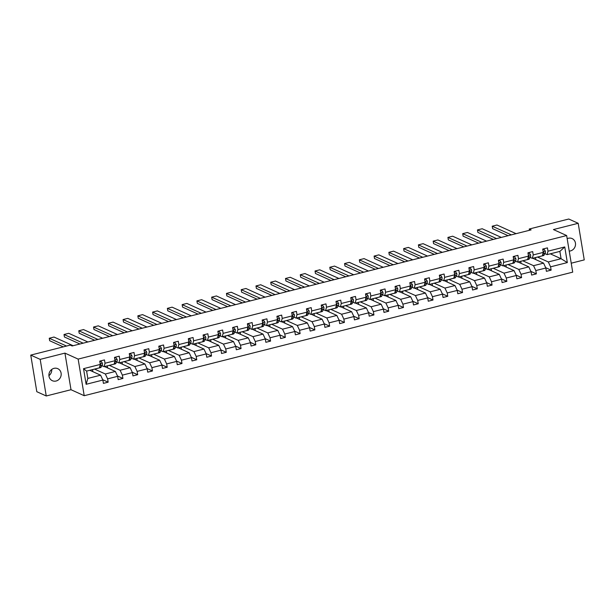 <?xml version="1.0" encoding="UTF-8"?>
<svg xmlns="http://www.w3.org/2000/svg" width="615" height="615" viewBox="0 0 615 615"><rect width="100%" height="100%" fill="white"/><g stroke="black" fill="none" stroke-linecap="round" stroke-linejoin="round"><path stroke-width="0.92" d="M569.229 251.105A6.604 6.05 114.4 0 0 570.436 250.928A6.604 6.05 114.4 0 0 575.471 245.101A6.604 6.05 114.4 0 0 572.111 238.574A6.604 6.05 114.4 0 0 568.337 238.259A6.604 6.05 114.4 0 0 567.168 238.682M54.005 368.354A6.604 6.05 114.4 0 0 48.969 374.174A6.604 6.05 114.4 0 0 52.321 380.7A6.604 6.05 114.4 0 0 56.096 381.016A6.604 6.05 114.4 0 0 61.131 375.188A6.604 6.05 114.4 0 0 57.779 368.669A6.604 6.05 114.4 0 0 54.005 368.354M571.227 263.197L584.25 259.899L578.192 223.299L568.752 219.025L529.238 229.018L529.446 230.294M84.217 395.706L572.711 272.153L566.653 235.545L78.151 359.099L84.217 395.706L71.002 389.718L64.936 353.118L40.19 359.375L46.248 395.975L71.002 389.718M46.248 395.975L36.808 391.701L30.75 355.101L40.19 359.375M537.502 257.055L548.303 261.952L561.08 258.715L567.33 262.582L550.579 266.825L551.125 270.139L545.682 267.671M550.279 253.818L561.08 258.715L559.873 251.397L547.096 254.625L544.905 253.641M548.303 261.952L550.579 266.825M522.735 260.791L533.543 265.68L543.575 263.143L545.843 268.017L546.397 271.33L551.125 270.139M545.843 268.017L535.811 270.554L536.365 273.867L530.914 271.407M507.967 264.519L518.776 269.416L528.808 266.879L531.083 271.753L531.629 275.066L536.365 273.867M531.083 271.753L521.051 274.29L521.597 277.603L516.154 275.136M493.207 268.255L504.008 273.152L514.04 270.615L516.316 275.489L516.861 278.803L521.597 277.603M516.316 275.489L506.283 278.026L506.829 281.339L501.386 278.872M478.439 271.991L489.24 276.888L499.272 274.351L501.548 279.225L502.101 282.539L506.829 281.339M501.548 279.225L491.516 281.762L492.062 285.076L486.619 282.608M463.672 275.728L474.48 280.625L484.512 278.088L486.78 282.954L487.334 286.275L492.062 285.076M486.78 282.954L476.748 285.498L477.302 288.812L471.851 286.344M448.912 279.464L459.713 284.353L469.745 281.816L472.02 286.69L472.566 290.003L477.302 288.812M472.02 286.69L461.988 289.227L462.534 292.548L457.091 290.08M434.144 283.2L444.945 288.089L454.977 285.552L457.252 290.426L457.798 293.739L462.534 292.548M457.252 290.426L447.22 292.963L447.766 296.276L442.323 293.809M419.376 286.928L430.177 291.825L440.209 289.288L442.485 294.162L443.038 297.476L447.766 296.276M442.485 294.162L432.453 296.699L432.998 300.012L427.556 297.545M404.609 290.664L415.417 295.561L425.449 293.024L427.717 297.898L428.271 301.212L432.998 300.012M427.717 297.898L417.685 300.435L418.238 303.749L412.788 301.281M389.849 294.401L400.649 299.297L410.682 296.761L412.957 301.634L413.503 304.948L418.238 303.749M412.957 301.634L402.925 304.171L403.471 307.485L398.028 305.017M375.081 298.137L385.882 303.034L395.914 300.489L398.189 305.363L398.735 308.676L403.471 307.485M398.189 305.363L388.157 307.9L388.703 311.221L383.26 308.753M360.313 301.873L371.114 306.762L381.146 304.225L383.422 309.099L383.975 312.412L388.703 311.221M383.422 309.099L373.39 311.636L373.935 314.949L368.493 312.482M345.545 305.601L356.354 310.498L366.386 307.961L368.654 312.835L369.208 316.148L373.935 314.949M368.654 312.835L358.622 315.372L359.175 318.685L353.725 316.218M330.785 309.337L341.586 314.234L351.619 311.697L353.894 316.571L354.44 319.885L359.175 318.685M353.894 316.571L343.862 319.108L344.408 322.421L338.965 319.954M316.018 313.073L326.819 317.97L336.851 315.434L339.126 320.307L339.672 323.621L344.408 322.421M339.126 320.307L329.094 322.844L329.64 326.158L324.197 323.69M301.25 316.81L312.051 321.707L322.083 319.162L324.359 324.036L324.912 327.357L329.64 326.158M324.359 324.036L314.327 326.58L314.872 329.894L309.43 327.426M286.482 320.546L297.291 325.435L307.323 322.898L309.591 327.772L310.144 331.085L314.872 329.894M309.591 327.772L299.559 330.309L300.112 333.622L294.67 331.162M271.722 324.274L282.523 329.171L292.555 326.634L294.831 331.508L295.377 334.821L300.112 333.622M294.831 331.508L284.799 334.045L285.345 337.358L279.902 334.891M256.955 328.01L267.756 332.907L277.788 330.37L280.063 335.244L280.609 338.558L285.345 337.358M280.063 335.244L270.031 337.781L270.577 341.094L265.134 338.627M242.187 331.746L252.988 336.643L263.028 334.106L265.296 338.98L265.849 342.294L270.577 341.094M265.296 338.98L255.263 341.517L255.809 344.831L250.367 342.363M227.419 335.483L238.228 340.379L248.26 337.843L250.536 342.709L251.081 346.03L255.809 344.831M250.536 342.709L240.496 345.253L241.049 348.567L235.607 346.099M212.659 339.219L223.46 344.108L233.492 341.571L235.768 346.445L236.314 349.758L241.049 348.567M235.768 346.445L225.736 348.982L226.282 352.303L220.839 349.835M197.892 342.955L208.693 347.844L218.725 345.307L221 350.181L221.546 353.494L226.282 352.303M221 350.181L210.968 352.718L211.514 356.031L206.071 353.564M183.124 346.683L193.925 351.58L203.965 349.043L206.233 353.917L206.786 357.23L211.514 356.031M206.233 353.917L196.2 356.454L196.754 359.767L191.303 357.3M168.356 350.419L179.165 355.316L189.197 352.779L191.473 357.653L192.018 360.967L196.754 359.767M191.473 357.653L181.433 360.19L181.986 363.503L176.543 361.036M153.596 354.155L164.397 359.052L174.429 356.516L176.705 361.389L177.251 364.703L181.986 363.503M176.705 361.389L166.673 363.926L167.219 367.24L161.776 364.772M138.829 357.892L149.63 362.789L159.662 360.244L161.937 365.118L162.483 368.431L167.219 367.24M161.937 365.118L151.905 367.655L152.451 370.976L147.008 368.508M124.061 361.628L134.862 366.517L144.902 363.98L147.169 368.854L147.723 372.167L152.451 370.976M147.169 368.854L137.137 371.391L137.691 374.704L132.24 372.236M109.293 365.356L120.102 370.253L130.134 367.716L132.41 372.59L132.955 375.903L137.691 374.704M132.41 372.59L122.37 375.127L122.923 378.44L117.48 375.973M94.533 369.092L105.334 373.989L115.366 371.452L117.642 376.326L118.188 379.639L122.923 378.44M117.642 376.326L107.61 378.863L108.155 382.176L102.713 379.709M102.874 380.062L86.123 384.298L83.532 368.669L100.283 364.426L99.392 367.862L86.615 371.099L87.822 378.417L100.599 375.188L102.874 380.062L103.42 383.376L108.155 382.176M105.019 363.234L115.051 360.697L114.152 364.134L104.12 366.671L105.019 363.234L104.473 359.921L99.738 361.113L100.283 364.426M119.787 359.498L129.819 356.961L128.919 360.398L118.887 362.935L119.787 359.498L119.233 356.185L114.505 357.377L115.051 360.697M134.554 355.762L144.587 353.225L143.687 356.662L133.655 359.198L134.554 355.762L134.001 352.449L129.273 353.648L129.819 356.961M149.314 352.026L159.347 349.489L158.455 352.925L148.423 355.462L149.314 352.026L148.769 348.713L144.033 349.912L144.587 353.225M164.082 348.29L174.114 345.753L173.215 349.189L163.183 351.726L164.082 348.29L163.536 344.977L158.801 346.176L159.347 349.489M178.85 344.561L188.882 342.017L187.982 345.461L177.95 347.998L178.85 344.561L178.296 341.24L173.568 342.44L174.114 345.753M193.617 340.825L203.65 338.288L202.75 341.725L192.718 344.262L193.617 340.825L193.064 337.512L188.336 338.704L188.882 342.017M208.377 337.089L218.41 334.552L217.518 337.989L207.486 340.526L208.377 337.089L207.832 333.776L203.096 334.975L203.65 338.288M223.145 333.353L233.177 330.816L232.278 334.253L222.246 336.789L223.145 333.353L222.599 330.04L217.864 331.239L218.41 334.552M237.913 329.617L247.945 327.08L247.046 330.516L237.013 333.053L237.913 329.617L237.359 326.304L232.631 327.503L233.177 330.816M252.68 325.889L262.713 323.344L261.813 326.78L251.781 329.325L252.68 325.889L252.127 322.568L247.399 323.767L247.945 327.08M267.44 322.152L277.473 319.615L276.581 323.052L266.541 325.589L267.44 322.152L266.895 318.839L262.159 320.031L262.713 323.344M282.208 318.416L292.24 315.879L291.341 319.316L281.309 321.853L282.208 318.416L281.662 315.103L276.927 316.302L277.473 319.615M296.976 314.68L307.008 312.143L306.109 315.58L296.076 318.116L296.976 314.68L296.422 311.367L291.695 312.566L292.24 315.879M311.736 310.944L321.776 308.407L320.876 311.843L310.844 314.38L311.736 310.944L311.19 307.631L306.462 308.83L307.008 312.143M326.504 307.208L336.536 304.671L335.644 308.107L325.604 310.644L326.504 307.208L325.958 303.895L321.222 305.094L321.776 308.407M341.271 303.479L351.303 300.943L350.404 304.379L340.372 306.916L341.271 303.479L340.725 300.166L335.99 301.358L336.536 304.671M356.039 299.743L366.071 297.206L365.172 300.643L355.139 303.18L356.039 299.743L355.485 296.43L350.758 297.622L351.303 300.943M370.799 296.007L380.839 293.47L379.939 296.907L369.907 299.444L370.799 296.007L370.253 292.694L365.518 293.893L366.071 297.206M385.567 292.271L395.599 289.734L394.707 293.171L384.667 295.707L385.567 292.271L385.021 288.958L380.285 290.157L380.839 293.47M400.334 288.535L410.366 285.998L409.467 289.434L399.435 291.971L400.334 288.535L399.788 285.222L395.053 286.421L395.599 289.734M415.102 284.807L425.134 282.262L424.235 285.706L414.202 288.243L415.102 284.807L414.548 281.486L409.821 282.685L410.366 285.998M429.862 281.07L439.902 278.534L439.002 281.97L428.97 284.507L429.862 281.07L429.316 277.757L424.581 278.949L425.134 282.262M444.63 277.334L454.662 274.797L453.77 278.234L443.73 280.771L444.63 277.334L444.084 274.021L439.348 275.22L439.902 278.534M459.397 273.598L469.43 271.061L468.53 274.498L458.498 277.034L459.397 273.598L458.852 270.285L454.116 271.484L454.662 274.797M474.165 269.862L484.197 267.325L483.298 270.761L473.266 273.298L474.165 269.862L473.612 266.549L468.884 267.748L469.43 271.061M488.925 266.134L498.965 263.589L498.065 267.025L488.033 269.57L488.925 266.134L488.379 262.813L483.644 264.012L484.197 267.325M503.693 262.397L513.725 259.861L512.825 263.297L502.793 265.834L503.693 262.397L503.147 259.084L498.411 260.276L498.965 263.589M518.46 258.661L528.493 256.124L527.593 259.561L517.561 262.098L518.46 258.661L517.915 255.348L513.179 256.547L513.725 259.861M533.228 254.925L543.26 252.388L542.361 255.825L532.329 258.361L533.228 254.925L532.675 251.612L527.947 252.811L528.493 256.124M547.096 254.625L547.988 251.189L547.442 247.876L542.707 249.075L543.26 252.388M547.988 251.189L564.747 246.953L567.33 262.582M30.75 355.101L70.264 345.1L72.155 345.961L531.122 229.872L529.238 229.018M532.329 258.361L530.145 257.37M532.767 258.254L543.575 263.143M533.543 265.68L535.811 270.554M517.561 262.098L515.378 261.106M518.007 261.982L528.808 266.879M518.776 269.416L521.051 274.29M502.793 265.834L500.61 264.842M503.239 265.718L514.04 270.615M504.008 273.152L506.283 278.026M488.033 269.57L485.842 268.578M488.471 269.455L499.272 274.351M489.24 276.888L491.516 281.762M473.266 273.298L471.082 272.314M473.704 273.191L484.512 278.088M474.48 280.625L476.748 285.498M458.498 277.034L456.315 276.043M458.944 276.927L469.745 281.816M459.713 284.353L461.988 289.227M443.73 280.771L441.547 279.779M444.176 280.655L454.977 285.552M444.945 288.089L447.22 292.963M428.97 284.507L426.779 283.515M429.408 284.391L440.209 289.288M430.177 291.825L432.453 296.699M414.202 288.243L412.019 287.251M414.641 288.127L425.449 293.024M415.417 295.561L417.685 300.435M399.435 291.971L397.252 290.987M399.881 291.864L410.682 296.761M400.649 299.297L402.925 304.171M384.667 295.707L382.484 294.716M385.113 295.6L395.914 300.489M385.882 303.034L388.157 307.9M369.907 299.444L367.716 298.452M370.345 299.336L381.146 304.225M371.114 306.762L373.39 311.636M355.139 303.18L352.956 302.188M355.578 303.064L366.386 307.961M356.354 310.498L358.622 315.372M340.372 306.916L338.189 305.924M340.818 306.8L351.619 311.697M341.586 314.234L343.862 319.108M325.604 310.644L323.421 309.66M326.05 310.537L336.851 315.434M326.819 317.97L329.094 322.844M310.844 314.38L308.653 313.396M311.282 314.273L322.083 319.162M312.051 321.707L314.327 326.58M296.076 318.116L293.893 317.125M296.515 318.009L307.323 322.898M297.291 325.435L299.559 330.309M281.309 321.853L279.125 320.861M281.755 321.737L292.555 326.634M282.523 329.171L284.799 334.045M266.541 325.589L264.358 324.597M266.987 325.473L277.788 330.37M267.756 332.907L270.031 337.781M251.781 329.325L249.59 328.333M252.219 329.21L263.028 334.106M252.988 336.643L255.263 341.517M237.013 333.053L234.83 332.069M237.452 332.946L248.26 337.843M238.228 340.379L240.496 345.253M222.246 336.789L220.062 335.798M222.692 336.682L233.492 341.571M223.46 344.108L225.736 348.982M207.486 340.526L205.295 339.534M207.924 340.41L218.725 345.307M208.693 347.844L210.968 352.718M192.718 344.262L190.535 343.27M193.156 344.146L203.965 349.043M193.925 351.58L196.2 356.454M177.95 347.998L175.767 347.006M178.396 347.882L189.197 352.779M179.165 355.316L181.433 360.19M163.183 351.726L160.999 350.742M163.628 351.619L174.429 356.516M164.397 359.052L166.673 363.926M148.423 355.462L146.232 354.471M148.861 355.355L159.662 360.244M149.63 362.789L151.905 367.655M133.655 359.198L131.472 358.207M134.093 359.091L144.902 363.98M134.862 366.517L137.137 371.391M118.887 362.935L116.704 361.943M119.333 362.819L130.134 367.716M120.102 370.253L122.37 375.127M104.12 366.671L101.936 365.679M104.565 366.555L115.366 371.452M105.334 373.989L107.61 378.863M83.532 368.669L86.615 371.099M578.192 223.299L553.438 229.556L566.653 235.545M64.936 353.118L78.151 359.099M48.923 375.65A6.604 6.05 114.4 0 0 51.737 369.438M89.798 370.292L100.599 375.188M92.873 371.683L92.527 369.6M107.633 367.947L107.287 365.864M122.4 364.211L122.054 362.135M137.168 360.482L136.822 358.399M151.936 356.746L151.59 354.663M166.696 353.01L166.35 350.927M181.463 349.274L181.118 347.191M196.231 345.538L195.885 343.462M210.991 341.802L210.653 339.726M225.759 338.073L225.413 335.99M240.526 334.337L240.181 332.254M255.294 330.601L254.948 328.518M270.054 326.865L269.716 324.782M284.822 323.129L284.476 321.053M299.59 319.4L299.244 317.317M314.357 315.664L314.011 313.581M329.117 311.928L328.779 309.845M343.885 308.192L343.539 306.109M358.653 304.456L358.307 302.38M373.42 300.727L373.074 298.644M388.18 296.991L387.842 294.908M402.948 293.255L402.602 291.172M417.716 289.519L417.37 287.436M432.483 285.783L432.137 283.707M447.243 282.047L446.905 279.971M462.011 278.318L461.665 276.235M476.779 274.582L476.433 272.499M491.546 270.846L491.201 268.763M506.306 267.11L505.968 265.027M521.074 263.374L520.728 261.298M535.842 259.645L535.496 257.562M87.822 378.417L86.123 384.298M564.747 246.953L559.873 251.397M66.505 346.053L49.254 338.242L49.661 340.718L63.26 346.875M95.994 368.723A7.895 2.56 75.8 0 1 95.748 368.831A7.895 2.56 75.8 0 1 95.486 368.854M99.838 361.712L101.106 361.397L102.374 363.134A2.737 0.884 75.8 0 1 102.282 365.072L101.175 367.024A7.895 2.56 75.8 0 1 100.483 367.632L98.684 368.085A7.895 2.56 -104.2 0 0 98.93 367.985M73.124 345.715L53.989 337.043L49.254 338.242M101.106 361.397L99.784 361.382M97.793 368.27A7.895 2.56 75.8 0 1 97.547 368.377L95.748 368.831M99.584 367.109L100.483 365.525A2.737 0.884 -104.2 0 0 100.652 364.311L100.191 363.865M83.156 343.178L64.022 334.506L64.429 336.982L79.919 343.993M110.762 364.987A7.895 2.56 75.8 0 1 110.516 365.095A7.895 2.56 75.8 0 1 110.246 365.118M114.605 357.976L115.866 357.661L117.142 359.398A2.737 0.884 75.8 0 1 117.042 361.336L115.943 363.288A7.895 2.56 75.8 0 1 115.243 363.896L113.444 364.349A7.895 2.56 -104.2 0 0 113.69 364.249M87.891 341.978L68.749 333.307L64.022 334.506M115.866 357.661L114.551 357.646M112.56 364.534A7.895 2.56 75.8 0 1 112.314 364.641L110.516 365.095M114.352 363.373L115.251 361.789A2.737 0.884 -104.2 0 0 115.42 360.575L114.959 360.129M97.923 339.442L78.789 330.77L79.197 333.245L94.679 340.264M125.522 361.259A7.895 2.56 75.8 0 1 125.283 361.359A7.895 2.56 75.8 0 1 125.014 361.382M129.365 354.248L130.634 353.925L131.91 355.662A2.737 0.884 75.8 0 1 131.81 357.599L130.711 359.552A7.895 2.56 75.8 0 1 130.011 360.159L128.212 360.621A7.895 2.56 -104.2 0 0 128.458 360.513M102.651 338.242L83.517 329.571L78.789 330.77M130.634 353.925L129.311 353.909M127.32 360.797A7.895 2.56 75.8 0 1 127.074 360.905L125.283 361.359M129.119 359.637L130.011 358.053A2.737 0.884 -104.2 0 0 130.188 356.838L129.727 356.393M112.683 335.705L93.549 327.034L93.964 329.509L109.447 336.528M140.289 357.523A7.895 2.56 75.8 0 1 140.043 357.623A7.895 2.56 75.8 0 1 139.782 357.646M144.133 350.512L145.401 350.189L146.678 351.926A2.737 0.884 75.8 0 1 146.578 353.863L145.471 355.816A7.895 2.56 75.8 0 1 144.779 356.431L142.98 356.885A7.895 2.56 -104.2 0 0 143.226 356.777M117.419 334.506L98.285 325.842L93.549 327.034M145.401 350.189L144.079 350.173M142.088 357.069A7.895 2.56 75.8 0 1 141.842 357.169L140.043 357.623M143.887 355.908L144.779 354.325A2.737 0.884 -104.2 0 0 144.956 353.102L144.487 352.656M127.451 331.969L108.317 323.305L108.724 325.773L124.215 332.792M155.057 353.786A7.895 2.56 75.8 0 1 154.811 353.894A7.895 2.56 75.8 0 1 154.549 353.917M158.901 346.775L160.169 346.453L161.438 348.19A2.737 0.884 75.8 0 1 161.345 350.135L160.238 352.088A7.895 2.56 75.8 0 1 159.546 352.695L157.748 353.148A7.895 2.56 -104.2 0 0 157.994 353.041M132.187 330.778L113.052 322.106L108.317 323.305M160.169 346.453L158.847 346.445M156.856 353.333A7.895 2.56 75.8 0 1 156.61 353.433L154.811 353.894M158.647 352.172L159.546 350.588A2.737 0.884 -104.2 0 0 159.715 349.366L159.254 348.92M142.219 328.241L123.085 319.569L123.492 322.037L138.975 329.056M169.825 350.05A7.895 2.56 75.8 0 1 169.579 350.158A7.895 2.56 75.8 0 1 169.31 350.181M173.668 343.039L174.929 342.716L176.205 344.462A2.737 0.884 75.8 0 1 176.105 346.399L175.006 348.351A7.895 2.56 75.8 0 1 174.306 348.959L172.508 349.412A7.895 2.56 -104.2 0 0 172.754 349.312M146.954 327.042L127.812 318.37L123.085 319.569M174.929 342.716L173.615 342.709M171.623 349.597A7.895 2.56 75.8 0 1 171.377 349.704L169.579 350.158M173.415 348.436L174.314 346.852A2.737 0.884 -104.2 0 0 174.483 345.638L174.022 345.184M156.986 324.505L137.852 315.833L138.26 318.309L153.742 325.32M184.585 346.314A7.895 2.56 75.8 0 1 184.346 346.422A7.895 2.56 75.8 0 1 184.077 346.445M188.428 339.303L189.697 338.988L190.973 340.725A2.737 0.884 75.8 0 1 190.873 342.663L189.774 344.615A7.895 2.56 75.8 0 1 189.074 345.223L187.275 345.676A7.895 2.56 -104.2 0 0 187.521 345.576M161.714 323.305L142.58 314.634L137.852 315.833M189.697 338.988L188.375 338.973M186.383 345.861A7.895 2.56 75.8 0 1 186.137 345.968L184.346 346.422M188.182 344.7L189.074 343.116A2.737 0.884 -104.2 0 0 189.251 341.902L188.79 341.456M171.746 320.769L152.612 312.097L153.027 314.572L168.51 321.591M199.352 342.578A7.895 2.56 75.8 0 1 199.106 342.686A7.895 2.56 75.8 0 1 198.845 342.709M203.196 335.567L204.464 335.252L205.741 336.989A2.737 0.884 75.8 0 1 205.641 338.927L204.534 340.879A7.895 2.56 75.8 0 1 203.842 341.486L202.043 341.948A7.895 2.56 -104.2 0 0 202.289 341.84M176.482 319.569L157.348 310.898L152.612 312.097M204.464 335.252L203.142 335.237M201.151 342.125A7.895 2.56 75.8 0 1 200.905 342.232L199.106 342.686M202.95 340.964L203.842 339.38A2.737 0.884 -104.2 0 0 204.019 338.165L203.55 337.72M186.514 317.033L167.38 308.361L167.787 310.836L183.278 317.855M214.12 338.85A7.895 2.56 75.8 0 1 213.874 338.95A7.895 2.56 75.8 0 1 213.605 338.973M217.964 331.839L219.232 331.516L220.501 333.253A2.737 0.884 75.8 0 1 220.408 335.19L219.301 337.143A7.895 2.56 75.8 0 1 218.609 337.758L216.811 338.212A7.895 2.56 -104.2 0 0 217.057 338.104M191.25 315.833L172.115 307.169L167.38 308.361M219.232 331.516L217.91 331.5M215.919 338.388A7.895 2.56 75.8 0 1 215.673 338.496L213.874 338.95M217.71 337.228L218.609 335.644A2.737 0.884 -104.2 0 0 218.779 334.429L218.317 333.983M201.282 313.296L182.148 304.625L182.555 307.1L198.038 314.119M228.888 335.114A7.895 2.56 75.8 0 1 228.642 335.213A7.895 2.56 75.8 0 1 228.373 335.244M232.731 328.103L233.992 327.78L235.268 329.517A2.737 0.884 75.8 0 1 235.168 331.462L234.069 333.415A7.895 2.56 75.8 0 1 233.369 334.022L231.571 334.475A7.895 2.56 -104.2 0 0 231.817 334.368M206.017 312.105L186.875 303.433L182.148 304.625M233.992 327.78L232.678 327.772M230.686 334.66A7.895 2.56 75.8 0 1 230.441 334.76L228.642 335.213M232.478 333.499L233.369 331.916A2.737 0.884 -104.2 0 0 233.546 330.693L233.085 330.247M216.05 309.56L196.915 300.896L197.323 303.364L212.805 310.383M243.648 331.377A7.895 2.56 75.8 0 1 243.402 331.485A7.895 2.56 75.8 0 1 243.14 331.508M247.491 324.366L248.76 324.043L250.036 325.789A2.737 0.884 75.8 0 1 249.936 327.726L248.837 329.678A7.895 2.56 75.8 0 1 248.137 330.286L246.338 330.739A7.895 2.56 -104.2 0 0 246.584 330.632M220.777 308.369L201.643 299.697L196.915 300.896M248.76 324.043L247.438 324.036M245.446 330.924A7.895 2.56 75.8 0 1 245.201 331.024L243.402 331.485M247.245 329.763L248.137 328.179A2.737 0.884 -104.2 0 0 248.314 326.965L247.853 326.511M230.81 305.832L211.675 297.16L212.09 299.636L227.573 306.647M258.415 327.641A7.895 2.56 75.8 0 1 258.169 327.749A7.895 2.56 75.8 0 1 257.908 327.772M262.259 320.63L263.528 320.315L264.796 322.052A2.737 0.884 75.8 0 1 264.704 323.99L263.597 325.942A7.895 2.56 75.8 0 1 262.905 326.55L261.106 327.003A7.895 2.56 -104.2 0 0 261.352 326.903M235.545 304.633L216.411 295.961L211.675 297.16M263.528 320.315L262.205 320.3M260.214 327.188A7.895 2.56 75.8 0 1 259.968 327.295L258.169 327.749M262.013 326.027L262.905 324.443A2.737 0.884 -104.2 0 0 263.074 323.229L262.613 322.783M245.577 302.096L226.443 293.424L226.85 295.9L242.341 302.911M273.183 323.905A7.895 2.56 75.8 0 1 272.937 324.013A7.895 2.56 75.8 0 1 272.668 324.036M277.027 316.894L278.295 316.579L279.564 318.316A2.737 0.884 75.8 0 1 279.471 320.254L278.364 322.206A7.895 2.56 75.8 0 1 277.673 322.814L275.874 323.275A7.895 2.56 -104.2 0 0 276.12 323.167M250.313 300.896L231.179 292.225L226.443 293.424M278.295 316.579L276.973 316.564M274.982 323.452A7.895 2.56 75.8 0 1 274.736 323.559L272.937 324.013M276.773 322.291L277.673 320.707A2.737 0.884 -104.2 0 0 277.842 319.493L277.38 319.047M260.345 298.36L241.211 289.688L241.618 292.163L257.101 299.182M287.951 320.177A7.895 2.56 75.8 0 1 287.705 320.277A7.895 2.56 75.8 0 1 287.436 320.3M291.794 313.166L293.055 312.843L294.331 314.58A2.737 0.884 75.8 0 1 294.231 316.517L293.132 318.47A7.895 2.56 75.8 0 1 292.433 319.085L290.634 319.539A7.895 2.56 -104.2 0 0 290.88 319.431M265.08 297.16L245.939 288.496L241.211 289.688M293.055 312.843L291.733 312.827M289.75 319.715A7.895 2.56 75.8 0 1 289.504 319.823L287.705 320.277M291.541 318.555L292.433 316.971A2.737 0.884 -104.2 0 0 292.609 315.756L292.148 315.311M275.113 294.623L255.978 285.952L256.386 288.427L271.868 295.446M302.711 316.441A7.895 2.56 75.8 0 1 302.465 316.541A7.895 2.56 75.8 0 1 302.203 316.571M306.554 309.43L307.823 309.107L309.099 310.844A2.737 0.884 75.8 0 1 308.999 312.781L307.9 314.734A7.895 2.56 75.8 0 1 307.2 315.349L305.401 315.803A7.895 2.56 -104.2 0 0 305.647 315.695M279.84 293.432L260.706 284.76L255.978 285.952M307.823 309.107L306.501 309.099M304.51 315.987A7.895 2.56 75.8 0 1 304.264 316.087L302.465 316.541M306.308 314.826L307.2 313.243A2.737 0.884 -104.2 0 0 307.377 312.02L306.916 311.574M289.873 290.887L270.738 282.224L271.154 284.691L286.636 291.71M317.478 312.704A7.895 2.56 75.8 0 1 317.232 312.812A7.895 2.56 75.8 0 1 316.971 312.835M321.322 305.693L322.591 305.371L323.859 307.116A2.737 0.884 75.8 0 1 323.767 309.053L322.66 311.006A7.895 2.56 75.8 0 1 321.968 311.613L320.169 312.066A7.895 2.56 -104.2 0 0 320.415 311.959M294.608 289.696L275.474 281.024L270.738 282.224M322.591 305.371L321.268 305.363M319.277 312.251A7.895 2.56 75.8 0 1 319.031 312.351L317.232 312.812M321.076 311.09L321.968 309.506A2.737 0.884 -104.2 0 0 322.137 308.284L321.676 307.838M304.64 287.159L285.506 278.487L285.914 280.963L301.404 287.974M332.246 308.968A7.895 2.56 75.8 0 1 332 309.076A7.895 2.56 75.8 0 1 331.731 309.099M336.09 301.957L337.358 301.642L338.627 303.38A2.737 0.884 75.8 0 1 338.534 305.317L337.427 307.269A7.895 2.56 75.8 0 1 336.736 307.877L334.937 308.33A7.895 2.56 -104.2 0 0 335.175 308.23M309.376 285.96L290.242 277.288L285.506 278.487M337.358 301.642L336.036 301.627M334.045 308.515A7.895 2.56 75.8 0 1 333.799 308.622L332 309.076M335.836 307.354L336.736 305.77A2.737 0.884 -104.2 0 0 336.905 304.556L336.443 304.11M319.408 283.423L300.274 274.751L300.681 277.227L316.164 284.238M347.014 305.232A7.895 2.56 75.8 0 1 346.768 305.34A7.895 2.56 75.8 0 1 346.499 305.363M350.858 298.221L352.118 297.906L353.394 299.643A2.737 0.884 75.8 0 1 353.294 301.581L352.195 303.533A7.895 2.56 75.8 0 1 351.496 304.141L349.697 304.594A7.895 2.56 -104.2 0 0 349.943 304.494M324.143 282.224L305.002 273.552L300.274 274.751M352.118 297.906L350.796 297.891M348.805 304.779A7.895 2.56 75.8 0 1 348.567 304.886L346.768 305.34M350.604 303.618L351.496 302.034A2.737 0.884 -104.2 0 0 351.672 300.82L351.211 300.374M334.176 279.687L315.034 271.015L315.449 273.49L330.932 280.509M361.774 301.504A7.895 2.56 75.8 0 1 361.528 301.604A7.895 2.56 75.8 0 1 361.266 301.627M365.618 294.493L366.886 294.17L368.162 295.907A2.737 0.884 75.8 0 1 368.062 297.845L366.963 299.797A7.895 2.56 75.8 0 1 366.263 300.404L364.464 300.866A7.895 2.56 -104.2 0 0 364.71 300.758M338.903 278.487L319.769 269.816L315.034 271.015M366.886 294.17L365.564 294.154M363.573 301.043A7.895 2.56 75.8 0 1 363.327 301.15L361.528 301.604M365.372 299.882L366.263 298.298A2.737 0.884 -104.2 0 0 366.44 297.083L365.979 296.638M348.936 275.95L329.801 267.279L330.209 269.754L345.699 276.773M376.541 297.768A7.895 2.56 75.8 0 1 376.295 297.868A7.895 2.56 75.8 0 1 376.034 297.891M380.385 290.757L381.654 290.434L382.922 292.171A2.737 0.884 75.8 0 1 382.83 294.108L381.723 296.061A7.895 2.56 75.8 0 1 381.031 296.676L379.232 297.13A7.895 2.56 -104.2 0 0 379.478 297.022M353.671 274.751L334.537 266.087L329.801 267.279M381.654 290.434L380.331 290.418M378.34 297.314A7.895 2.56 75.8 0 1 378.094 297.414L376.295 297.868M380.139 296.153L381.031 294.57A2.737 0.884 -104.2 0 0 381.2 293.347L380.739 292.901M363.703 272.214L344.569 263.551L344.977 266.018L360.467 273.037M391.309 294.032A7.895 2.56 75.8 0 1 391.063 294.139A7.895 2.56 75.8 0 1 390.794 294.162M395.153 287.021L396.414 286.698L397.69 288.435A2.737 0.884 75.8 0 1 397.598 290.38L396.49 292.333A7.895 2.56 75.8 0 1 395.799 292.94L394 293.393A7.895 2.56 -104.2 0 0 394.238 293.286M368.439 271.023L349.305 262.351L344.569 263.551M396.414 286.698L395.099 286.69M393.108 293.578A7.895 2.56 75.8 0 1 392.862 293.678L391.063 294.139M394.899 292.417L395.799 290.834A2.737 0.884 -104.2 0 0 395.968 289.611L395.507 289.165M378.471 268.486L359.337 259.814L359.744 262.282L375.227 269.301M406.077 290.295A7.895 2.56 75.8 0 1 405.831 290.403A7.895 2.56 75.8 0 1 405.562 290.426M409.921 283.284L411.181 282.962L412.457 284.707A2.737 0.884 75.8 0 1 412.358 286.644L411.258 288.596A7.895 2.56 75.8 0 1 410.559 289.204L408.76 289.657A7.895 2.56 -104.2 0 0 409.006 289.557M383.199 267.287L364.065 258.615L359.337 259.814M411.181 282.962L409.859 282.954M407.868 289.842A7.895 2.56 75.8 0 1 407.63 289.949L405.831 290.403M409.667 288.681L410.559 287.097A2.737 0.884 -104.2 0 0 410.735 285.883L410.274 285.429M393.239 264.75L374.097 256.078L374.512 258.554L389.995 265.565M420.837 286.559A7.895 2.56 75.8 0 1 420.591 286.667A7.895 2.56 75.8 0 1 420.329 286.69M424.681 279.548L425.949 279.233L427.225 280.97A2.737 0.884 75.8 0 1 427.125 282.908L426.026 284.86A7.895 2.56 75.8 0 1 425.326 285.468L423.527 285.921A7.895 2.56 -104.2 0 0 423.773 285.821M397.966 263.551L378.832 254.879L374.097 256.078M425.949 279.233L424.627 279.218M422.636 286.106A7.895 2.56 75.8 0 1 422.39 286.213L420.591 286.667M424.435 284.945L425.326 283.361A2.737 0.884 -104.2 0 0 425.503 282.147L425.042 281.701M407.999 261.014L388.865 252.342L389.272 254.818L404.762 261.836M435.605 282.823A7.895 2.56 75.8 0 1 435.359 282.931A7.895 2.56 75.8 0 1 435.097 282.954M439.448 275.812L440.717 275.497L441.985 277.234A2.737 0.884 75.8 0 1 441.893 279.172L440.786 281.124A7.895 2.56 75.8 0 1 440.094 281.732L438.295 282.193A7.895 2.56 -104.2 0 0 438.541 282.085M412.734 259.814L393.6 251.143L388.865 252.342M440.717 275.497L439.394 275.482M437.403 282.37A7.895 2.56 75.8 0 1 437.157 282.477L435.359 282.931M439.195 281.209L440.094 279.625A2.737 0.884 -104.2 0 0 440.263 278.411L439.802 277.965M422.766 257.278L403.632 248.606L404.04 251.081L419.53 258.1M450.372 279.095A7.895 2.56 75.8 0 1 450.126 279.195A7.895 2.56 75.8 0 1 449.857 279.218M454.216 272.084L455.477 271.761L456.753 273.498A2.737 0.884 75.8 0 1 456.661 275.435L455.554 277.388A7.895 2.56 75.8 0 1 454.862 278.003L453.063 278.457A7.895 2.56 -104.2 0 0 453.301 278.349M427.502 256.078L408.368 247.415L403.632 248.606M455.477 271.761L454.162 271.745M452.171 278.633A7.895 2.56 75.8 0 1 451.925 278.741L450.126 279.195M453.962 277.473L454.862 275.889A2.737 0.884 -104.2 0 0 455.031 274.674L454.57 274.229M437.534 253.541L418.4 244.87L418.807 247.345L434.29 254.364M465.132 275.359A7.895 2.56 75.8 0 1 464.894 275.459A7.895 2.56 75.8 0 1 464.625 275.489M468.984 268.348L470.244 268.025L471.521 269.762A2.737 0.884 75.8 0 1 471.421 271.707L470.321 273.66A7.895 2.56 75.8 0 1 469.622 274.267L467.823 274.721A7.895 2.56 -104.2 0 0 468.069 274.613M442.262 252.35L423.128 243.678L418.4 244.87M470.244 268.025L468.922 268.017M466.931 274.905A7.895 2.56 75.8 0 1 466.693 275.005L464.894 275.459M468.73 273.744L469.622 272.161A2.737 0.884 -104.2 0 0 469.799 270.938L469.337 270.492M452.302 249.805L433.16 241.142L433.575 243.609L449.058 250.628M479.9 271.622A7.895 2.56 75.8 0 1 479.654 271.73A7.895 2.56 75.8 0 1 479.393 271.753M483.744 264.611L485.012 264.289L486.288 266.034A2.737 0.884 75.8 0 1 486.188 267.971L485.081 269.924A7.895 2.56 75.8 0 1 484.389 270.531L482.591 270.984A7.895 2.56 -104.2 0 0 482.837 270.877M457.03 248.614L437.895 239.942L433.16 241.142M485.012 264.289L483.69 264.281M481.699 271.169A7.895 2.56 75.8 0 1 481.453 271.269L479.654 271.73M483.498 270.008L484.389 268.424A2.737 0.884 -104.2 0 0 484.566 267.21L484.105 266.756M467.062 246.077L447.928 237.405L448.335 239.881L463.825 246.892M494.668 267.886A7.895 2.56 75.8 0 1 494.422 267.994A7.895 2.56 75.8 0 1 494.16 268.017M498.511 260.875L499.78 260.56L501.048 262.298A2.737 0.884 75.8 0 1 500.956 264.235L499.849 266.187A7.895 2.56 75.8 0 1 499.157 266.795L497.358 267.248A7.895 2.56 -104.2 0 0 497.604 267.148M471.797 244.878L452.663 236.206L447.928 237.405M499.78 260.56L498.458 260.545M496.466 267.433A7.895 2.56 75.8 0 1 496.22 267.54L494.422 267.994M498.258 266.272L499.157 264.688A2.737 0.884 -104.2 0 0 499.326 263.474L498.865 263.028M481.829 242.341L462.695 233.669L463.103 236.145L478.593 243.156M509.435 264.15A7.895 2.56 75.8 0 1 509.189 264.258A7.895 2.56 75.8 0 1 508.92 264.281M513.279 257.139L514.54 256.824L515.816 258.561A2.737 0.884 75.8 0 1 515.724 260.499L514.617 262.451A7.895 2.56 75.8 0 1 513.917 263.059L512.126 263.52A7.895 2.56 -104.2 0 0 512.364 263.412M486.565 241.142L467.431 232.47L462.695 233.669M514.54 256.824L513.225 256.809M511.234 263.697A7.895 2.56 75.8 0 1 510.988 263.804L509.189 264.258M513.025 262.536L513.925 260.952A2.737 0.884 -104.2 0 0 514.094 259.738L513.633 259.292M496.597 238.605L477.463 229.933L477.87 232.409L493.353 239.427M524.195 260.422A7.895 2.56 75.8 0 1 523.957 260.522A7.895 2.56 75.8 0 1 523.688 260.545M528.047 253.411L529.307 253.088L530.584 254.825A2.737 0.884 75.8 0 1 530.484 256.762L529.384 258.715A7.895 2.56 75.8 0 1 528.685 259.33L526.886 259.784A7.895 2.56 -104.2 0 0 527.132 259.676M501.325 237.405L482.191 228.742L477.463 229.933M529.307 253.088L527.985 253.073M525.994 259.961A7.895 2.56 75.8 0 1 525.756 260.068L523.957 260.522M527.793 258.8L528.685 257.216A2.737 0.884 -104.2 0 0 528.862 256.001L528.4 255.556M511.365 234.869L492.223 226.197L492.638 228.672L508.121 235.691M538.963 256.686A7.895 2.56 75.8 0 1 538.717 256.786A7.895 2.56 75.8 0 1 538.456 256.816M542.807 249.675L544.075 249.352L545.351 251.089A2.737 0.884 75.8 0 1 545.251 253.026L544.144 254.979A7.895 2.56 75.8 0 1 543.452 255.594L541.654 256.048A7.895 2.56 -104.2 0 0 541.9 255.94M516.093 233.677L496.958 225.005L492.223 226.197M544.075 249.352L542.753 249.344M540.762 256.232A7.895 2.56 75.8 0 1 540.516 256.332L538.717 256.786M542.561 255.071L543.452 253.488A2.737 0.884 -104.2 0 0 543.629 252.265L543.168 251.819M102.344 363.088L100.16 363.642M101.175 367.024L99.499 367.447M102.282 365.072L100.483 365.525M100.237 364.118L100.652 364.311M117.111 359.352L114.92 359.906M115.943 363.288L114.267 363.711M117.042 361.336L115.251 361.789M115.005 360.382L115.42 360.575M131.879 355.616L129.688 356.17M130.711 359.552L129.027 359.975M131.81 357.599L130.011 358.053M129.765 356.646L130.188 356.838M146.639 351.888L144.456 352.441M145.471 355.816L143.795 356.246M146.578 353.863L144.779 354.325M144.533 352.918L144.956 353.102M161.407 348.151L159.224 348.705M160.238 352.088L158.562 352.51M161.345 350.135L159.546 350.588M159.3 349.182L159.715 349.366M176.174 344.415L173.983 344.969M175.006 348.351L173.33 348.774M176.105 346.399L174.314 346.852M174.06 345.446L174.483 345.638M190.942 340.679L188.751 341.233M189.774 344.615L188.09 345.038M190.873 342.663L189.074 343.116M188.828 341.709L189.251 341.902M205.702 336.943L203.519 337.497M204.534 340.879L202.858 341.302M205.641 338.927L203.842 339.38M203.596 337.973L204.019 338.165M220.47 333.215L218.279 333.768M219.301 337.143L217.625 337.574M220.408 335.19L218.609 335.644M218.363 334.237L218.779 334.429M235.238 329.479L233.047 330.032M234.069 333.415L232.393 333.837M235.168 331.462L233.369 331.916M233.123 330.509L233.546 330.693M250.005 325.742L247.814 326.296M248.837 329.678L247.153 330.101M249.936 327.726L248.137 328.179M247.891 326.773L248.314 326.965M264.765 322.006L262.582 322.56M263.597 325.942L261.921 326.365M264.704 323.99L262.905 324.443M262.659 323.036L263.074 323.229M279.533 318.27L277.342 318.824M278.364 322.206L276.689 322.629M279.471 320.254L277.673 320.707M277.427 319.3L277.842 319.493M294.301 314.542L292.11 315.095M293.132 318.47L291.456 318.901M294.231 316.517L292.433 316.971M292.187 315.564L292.609 315.756M309.068 310.806L306.877 311.359M307.9 314.734L306.216 315.164M308.999 312.781L307.2 313.243M306.954 311.836L307.377 312.02M323.828 307.07L321.645 307.623M322.66 311.006L320.984 311.428M323.767 309.053L321.968 309.506M321.722 308.1L322.137 308.284M338.596 303.333L336.405 303.887M337.427 307.269L335.752 307.692M338.534 305.317L336.736 305.77M336.49 304.364L336.905 304.556M353.364 299.597L351.173 300.151M352.195 303.533L350.519 303.956M353.294 301.581L351.496 302.034M351.25 300.627L351.672 300.82M368.131 295.861L365.94 296.415M366.963 299.797L365.279 300.22M368.062 297.845L366.263 298.298M366.017 296.891L366.44 297.083M382.891 292.133L380.708 292.686M381.723 296.061L380.047 296.492M382.83 294.108L381.031 294.57M380.785 293.163L381.2 293.347M397.659 288.397L395.468 288.95M396.49 292.333L394.815 292.755M397.598 290.38L395.799 290.834M395.553 289.427L395.968 289.611M412.427 284.66L410.236 285.214M411.258 288.596L409.575 289.019M412.358 286.644L410.559 287.097M410.313 285.691L410.735 285.883M427.194 280.924L425.003 281.478M426.026 284.86L424.342 285.283M427.125 282.908L425.326 283.361M425.08 281.954L425.503 282.147M441.954 277.188L439.771 277.742M440.786 281.124L439.11 281.547M441.893 279.172L440.094 279.625M439.848 278.218L440.263 278.411M456.722 273.46L454.531 274.013M455.554 277.388L453.878 277.819M456.661 275.435L454.862 275.889M454.616 274.482L455.031 274.674M471.49 269.724L469.299 270.277M470.321 273.66L468.638 274.082M471.421 271.707L469.622 272.161M469.376 270.754L469.799 270.938M486.257 265.988L484.066 266.541M485.081 269.924L483.405 270.346M486.188 267.971L484.389 268.424M484.143 267.018L484.566 267.21M501.017 262.251L498.834 262.805M499.849 266.187L498.173 266.61M500.956 264.235L499.157 264.688M498.911 263.282L499.326 263.474M515.785 258.515L513.594 259.069M514.617 262.451L512.941 262.874M515.724 260.499L513.925 260.952M513.679 259.545L514.094 259.738M530.553 254.787L528.362 255.34M529.384 258.715L527.701 259.146M530.484 256.762L528.685 257.216M528.439 255.809L528.862 256.001M545.313 251.051L543.13 251.604M544.144 254.979L542.468 255.41M545.251 253.026L543.452 253.488M543.206 252.081L543.629 252.265"/></g></svg>
